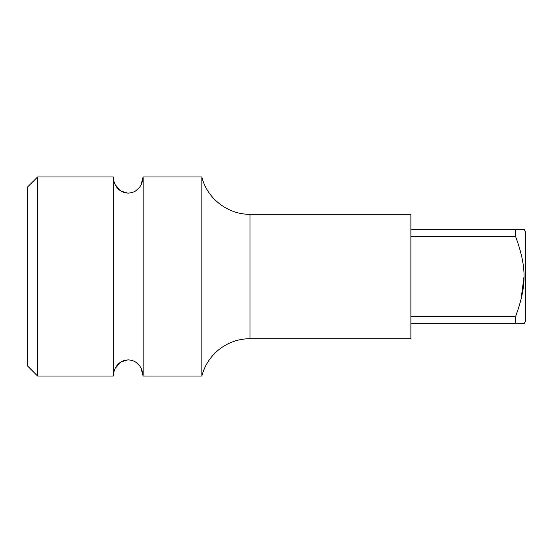 <?xml version="1.0" encoding="UTF-8"?>
<svg xmlns="http://www.w3.org/2000/svg" width="553" height="553" viewBox="0 0 553 553"><rect width="100%" height="100%" fill="white"/><g stroke="black" fill="none" stroke-linecap="round" stroke-linejoin="round"><path stroke-width="0.83" d="M140.953 185.034L143.116 176.96L201.845 176.96L201.845 376.04A49.77 49.77 180 0 1 250.032 338.713L410.879 338.713L410.879 214.288L250.032 214.288L250.032 338.713M201.845 376.04L143.116 376.04L143.116 176.96C141.672 198.333 114.782 198.492 113.254 176.96L113.254 376.04C114.782 354.508 141.672 354.667 143.116 376.04L140.987 368.028M113.254 176.96L37.604 176.96L37.604 376.04L113.254 376.04M138.796 364.918L136.391 362.664M133.715 361.04L130.916 360.079M128.192 359.782L121.135 361.869L115.328 368.139M115.321 184.861L121.135 191.131L128.192 193.218M130.909 192.921L133.702 191.967M136.377 190.343L138.782 188.103M524.044 229.198L515.583 229.198L524.044 229.198L525.35 231.458L525.35 321.542L524.044 323.802L410.879 323.802M410.879 229.198L515.583 229.198L515.583 236.477L410.879 236.477M515.583 323.802L515.583 316.523C526.891 285.714 526.898 267.279 515.583 236.477M524.044 276.521L521.037 299.304M515.583 316.523L410.879 316.523M37.604 376.04L27.65 366.086L27.65 186.914L37.604 176.96M250.032 214.288C227.94 214.661 207.009 198.451 201.845 176.96"/></g></svg>
